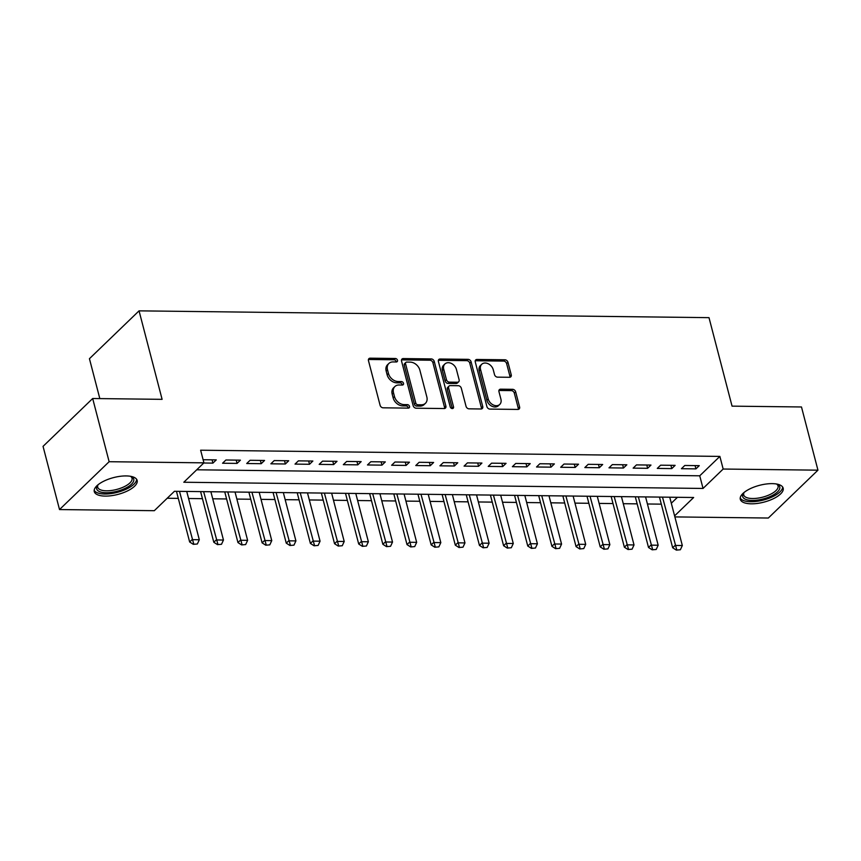 <?xml version="1.0" encoding="UTF-8"?>
<svg xmlns="http://www.w3.org/2000/svg" width="861" height="861" viewBox="0 0 861 861"><rect width="100%" height="100%" fill="white"/><g stroke="black" fill="none" stroke-linecap="round" stroke-linejoin="round"><path stroke-width="1.29" d="M397.491 360.242A1.948 1.474 46 0 0 395.382 358.488L370.187 358.187A2.787 2.099 46 0 0 368.906 358.66A2.787 2.099 46 0 0 368.465 360.641L380.099 405.305A2.787 2.099 46 0 0 383.123 407.813L408.308 408.114A1.948 1.474 46 0 0 407.404 404.638L404.143 404.605A8.922 6.737 46 0 1 394.489 396.566L393.52 392.853A8.922 6.737 46 0 1 394.908 386.514A8.922 6.737 46 0 1 399.03 384.996L402.291 385.039A1.948 1.474 46 0 0 401.387 381.563L398.126 381.52A8.922 6.737 46 0 1 388.472 373.491L387.504 369.767A8.922 6.737 46 0 1 388.903 363.439A8.922 6.737 46 0 1 393.025 361.921L396.286 361.964A1.948 1.474 46 0 0 397.491 360.242M396.211 361.954A1.948 1.474 46 0 0 394.037 359.78L368.852 359.478A2.787 2.099 46 0 0 368.433 359.511M408.232 408.114A1.948 1.474 46 0 0 406.058 405.929L402.797 405.897L404.143 404.605M402.216 385.039A1.948 1.474 46 0 0 400.053 382.854L396.792 382.822L398.126 381.52M751.287 503.814A22.149 8.685 -14.6 0 1 740.309 499.305A22.149 8.685 -14.6 0 1 749.888 488.854A22.149 8.685 -14.6 0 1 772.209 483.634A22.149 8.685 -14.6 0 1 783.176 488.144A22.149 8.685 -14.6 0 1 773.598 498.594A22.149 8.685 -14.6 0 1 751.287 503.814M105.257 496.097A22.149 8.685 -14.6 0 1 94.279 491.599A22.149 8.685 -14.6 0 1 103.858 481.148A22.149 8.685 -14.6 0 1 126.18 475.929A22.149 8.685 -14.6 0 1 137.157 480.427A22.149 8.685 -14.6 0 1 127.579 490.878A22.149 8.685 -14.6 0 1 105.257 496.097M509.508 377.29A2.787 2.099 46 0 0 510.799 376.817A2.787 2.099 46 0 0 511.24 374.836L507.968 362.298A2.787 2.099 46 0 0 504.955 359.79L476.983 359.457A2.787 2.099 46 0 0 475.692 359.93A2.787 2.099 46 0 0 475.261 361.911L486.895 406.575A2.787 2.099 46 0 0 489.909 409.093L517.881 409.427A2.787 2.099 46 0 0 519.172 408.953A2.787 2.099 46 0 0 519.603 406.973L515.664 391.83A2.787 2.099 46 0 0 512.65 389.323L500.671 389.183A2.787 2.099 46 0 0 499.391 389.656A2.787 2.099 46 0 0 498.95 391.637L500.908 399.138A7.458 5.629 46 0 1 499.746 404.433A7.458 5.629 46 0 1 493.267 404.961A7.458 5.629 46 0 1 488.23 398.987L480.567 369.584A7.458 5.629 46 0 1 481.729 364.289A7.458 5.629 46 0 1 488.209 363.762A7.458 5.629 46 0 1 493.245 369.735L494.526 374.632A2.787 2.099 46 0 0 497.54 377.15L509.508 377.29M674.604 515.868L693.654 497.497L174.417 491.297L154.302 510.691L59.517 509.561L43.05 446.364L92.676 398.514L162.105 399.343L139.051 310.853L709.001 317.655L732.054 406.144L801.483 406.973L817.95 470.171L768.324 518.031L674.873 516.912M92.676 398.514L109.132 461.711L203.928 462.841L183.813 482.246L703.039 488.445L723.165 469.041L817.95 470.171M196.717 469.794L699.745 475.799L719.871 456.405L200.635 450.206L203.928 462.841M719.871 456.405L723.165 469.041M434.245 361.426A2.787 2.099 46 0 0 431.232 358.919L403.26 358.574A2.787 2.099 46 0 0 401.969 359.059A2.787 2.099 46 0 0 401.538 361.028L413.172 405.703A2.787 2.099 46 0 0 416.186 408.211L444.158 408.544A2.787 2.099 46 0 0 445.449 408.071A2.787 2.099 46 0 0 445.88 406.091L434.245 361.426L432.911 362.718A2.787 2.099 46 0 0 429.887 360.21L401.915 359.876A2.787 2.099 46 0 0 401.495 359.909M440.122 359.015L468.093 359.349A2.787 2.099 46 0 1 471.107 361.868L482.741 406.532A2.787 2.099 46 0 1 482.311 408.512A2.787 2.099 46 0 1 481.019 408.986L469.051 408.835A2.787 2.099 46 0 1 466.038 406.327L461.313 388.214A2.787 2.099 46 0 0 458.3 385.706L450.357 385.61A2.787 2.099 46 0 0 449.065 386.083A2.787 2.099 46 0 0 448.635 388.063L453.543 406.919A1.948 1.474 46 0 1 450.228 406.887L438.4 361.469A2.787 2.099 46 0 1 438.83 359.489A2.787 2.099 46 0 1 440.122 359.015L438.776 360.318L466.748 360.651L468.093 359.349M203.756 463.003L212.915 463.121L216.272 459.882L203.11 459.731M240.413 460.172L225.926 460L222.579 463.229L237.066 463.401L240.413 460.172M264.564 460.463L250.077 460.291L246.72 463.519L261.217 463.692L264.564 460.463M288.715 460.753L274.228 460.581L270.871 463.81L285.368 463.982L288.715 460.753M312.866 461.033L298.38 460.861L295.022 464.101L309.519 464.273L312.866 461.033M337.017 461.324L322.531 461.152L319.173 464.38L333.67 464.563L337.017 461.324M361.168 461.614L346.682 461.442L343.324 464.671L357.821 464.843L361.168 461.614M385.319 461.905L370.833 461.733L367.475 464.962L381.972 465.134L385.319 461.905M409.47 462.196L394.984 462.013L391.626 465.252L406.123 465.424L409.47 462.196M433.621 462.475L419.135 462.303L415.777 465.543L430.263 465.715L433.621 462.475M457.772 462.766L443.286 462.594L439.928 465.823L454.414 465.995L457.772 462.766M481.923 463.057L467.437 462.884L464.079 466.113L478.565 466.285L481.923 463.057M506.074 463.347L491.577 463.175L488.23 466.404L502.716 466.576L506.074 463.347M530.225 463.627L515.728 463.455L512.381 466.694L526.867 466.866L530.225 463.627M554.376 463.918L539.879 463.745L536.532 466.985L551.018 467.157L554.376 463.918M578.527 464.208L564.03 464.036L560.683 467.265L575.17 467.437L578.527 464.208M602.678 464.499L588.181 464.327L584.834 467.555L599.321 467.727L602.678 464.499M626.83 464.789L612.332 464.617L608.985 467.846L623.472 468.018L626.83 464.789M650.97 465.069L636.483 464.897L633.136 468.136L647.623 468.309L650.97 465.069M675.121 465.36L660.635 465.188L657.287 468.416L671.774 468.599L675.121 465.36M681.428 468.707L695.925 468.879L699.272 465.65L684.786 465.478L681.428 468.707M167.206 498.25L178.292 498.379M188.57 498.508L202.443 498.67M212.721 498.788L226.594 498.96M236.872 499.079L250.745 499.251M261.023 499.369L274.896 499.531M285.174 499.66L299.047 499.821M309.325 499.95L323.198 500.112M333.476 500.23L347.349 500.402M357.627 500.521L371.5 500.693M381.767 500.811L395.651 500.973M405.918 501.102L419.802 501.263M430.07 501.393L443.953 501.554M454.221 501.672L468.104 501.845M478.372 501.963L492.244 502.124M502.523 502.254L516.396 502.415M526.674 502.544L540.547 502.706M550.825 502.824L564.698 502.996M574.976 503.115L588.849 503.287M599.127 503.405L613 503.567M623.278 503.696L637.151 503.857M647.429 503.986L661.302 504.148M671.311 503.233L677.456 497.303M139.051 310.853L89.436 358.703L99.822 398.6M59.517 509.561L109.132 461.711M699.745 475.799L703.039 488.445M212.915 463.121L212.064 459.839M237.066 463.401L236.205 460.118M261.217 463.692L260.356 460.409M285.368 463.982L284.507 460.7M309.519 464.273L308.658 460.99M333.67 464.563L332.809 461.27M357.821 464.843L356.96 461.561M381.972 465.134L381.111 461.851M406.123 465.424L405.262 462.142M430.263 465.715L429.413 462.432M454.414 465.995L453.564 462.712M478.565 466.285L477.715 463.003M502.716 466.576L501.866 463.293M526.867 466.866L526.017 463.584M551.018 467.157L550.168 463.875M575.17 467.437L574.319 464.154M599.321 467.727L598.47 464.445M623.472 468.018L622.621 464.736M647.623 468.309L646.772 465.026M671.774 468.599L670.913 465.306M695.925 468.879L695.064 465.597M388.903 363.439L387.558 364.73A8.922 6.737 46 0 0 386.169 371.059L387.504 369.767M396.792 382.822A8.922 6.737 46 0 1 387.138 374.783L386.169 371.059M394.908 386.514L393.574 387.816A8.922 6.737 46 0 0 392.175 394.144L393.52 392.853M402.797 405.897A8.922 6.737 46 0 1 393.143 397.868L392.175 394.144M444.577 408.512A2.787 2.099 46 0 0 444.545 407.382L432.911 362.718M406.769 362.083A1.948 1.474 46 0 0 405.563 363.805L415.777 403.013A1.948 1.474 46 0 0 417.886 404.767L421.33 404.81A8.922 6.737 46 0 0 425.452 403.292A8.922 6.737 46 0 0 426.841 396.953L419.867 370.155A8.922 6.737 46 0 0 410.213 362.126L406.769 362.083M405.865 362.416L404.53 363.708A1.948 1.474 46 0 0 404.229 365.096L405.563 363.805M425.452 403.292L424.107 404.584A8.922 6.737 46 0 1 419.985 406.101L416.552 406.058A1.948 1.474 46 0 1 414.432 404.304L404.229 365.096M481.439 408.943A2.787 2.099 46 0 0 481.407 407.823L469.772 363.159A2.787 2.099 46 0 0 466.748 360.651M449.065 386.083L447.731 387.375A2.787 2.099 46 0 0 447.289 389.355L452.208 408.222L453.543 406.919M456.416 369.423A7.458 5.629 46 0 0 451.379 363.439A7.458 5.629 46 0 0 444.9 363.977A7.458 5.629 46 0 0 443.738 369.272L446.439 379.626A2.787 2.099 46 0 0 449.453 382.133L457.395 382.23A2.787 2.099 46 0 0 458.676 381.757A2.787 2.099 46 0 0 459.117 379.776L456.416 369.423M444.9 363.977L443.555 365.268A7.458 5.629 46 0 0 442.393 370.564L443.738 369.272M458.676 381.757L457.342 383.048A2.787 2.099 46 0 1 456.05 383.522L448.107 383.436A2.787 2.099 46 0 1 445.094 380.917L442.393 370.564M481.729 364.289L480.384 365.581A7.458 5.629 46 0 0 479.222 370.876L480.567 369.584M499.746 404.433L498.401 405.725A7.458 5.629 46 0 1 491.922 406.252A7.458 5.629 46 0 1 486.885 400.279L479.222 370.876M518.3 409.384A2.787 2.099 46 0 0 518.268 408.265L514.318 393.122A2.787 2.099 46 0 0 511.305 390.614L499.337 390.474A2.787 2.099 46 0 0 498.917 390.507M509.927 377.247A2.787 2.099 46 0 0 509.895 376.128L506.634 363.6A2.787 2.099 46 0 0 503.61 361.082L475.638 360.748A2.787 2.099 46 0 0 475.229 360.791M176.451 491.319L189.657 542L192.068 539.664L199.311 539.75L186.729 491.448M193.327 544.335L197.352 543.991L193.327 544.335L189.657 542M179.486 491.362L193.725 543.948M199.311 539.75L197.352 543.991M130.743 476.337A19.168 7.512 -14.6 0 1 131.163 476.52A19.168 7.512 -14.6 0 1 128.612 486.433A19.168 7.512 -14.6 0 1 106.14 492.718A19.168 7.512 -14.6 0 1 97.605 485.26A19.168 7.512 -14.6 0 1 97.885 484.894M98.057 484.754A17.747 6.963 165.4 0 0 97.691 487.197A17.747 6.963 165.4 0 0 106.484 490.813A17.747 6.963 165.4 0 0 124.361 486.626A17.747 6.963 165.4 0 0 132.034 478.253A17.747 6.963 165.4 0 0 130.517 476.294M94.193 490.307A22.009 8.632 165.4 0 0 104.794 494.01A22.009 8.632 165.4 0 0 136.598 479.254M776.773 484.054A19.168 7.512 -14.6 0 1 777.192 484.237A19.168 7.512 -14.6 0 1 779.862 487.509A19.168 7.512 -14.6 0 1 761.533 499.358A19.168 7.512 -14.6 0 1 742.569 495.904A19.168 7.512 -14.6 0 1 743.624 492.976A19.168 7.512 -14.6 0 1 743.904 492.61M744.087 492.46A17.747 6.963 165.4 0 0 743.624 494.322A17.747 6.963 165.4 0 0 743.71 494.914A17.747 6.963 165.4 0 0 761.91 497.357A17.747 6.963 165.4 0 0 778.15 486.551A17.747 6.963 165.4 0 0 778.064 485.97A17.747 6.963 165.4 0 0 776.547 484.011M740.223 498.013A22.009 8.632 165.4 0 0 763.395 500.058A22.009 8.632 165.4 0 0 782.627 486.971M200.602 491.609L213.808 542.279L216.219 539.955L223.462 540.041L210.88 491.728M217.478 544.626L221.503 544.281L217.478 544.626L213.808 542.279M203.637 491.642L217.876 544.238M223.462 540.041L221.503 544.281M224.753 491.9L237.959 542.57L240.37 540.245L247.613 540.331L235.031 492.018M241.629 544.916L245.654 544.561L241.629 544.916L237.959 542.57M227.788 491.932L242.027 544.518M247.613 540.331L245.654 544.561M248.904 492.191L262.11 542.86L264.521 540.536L271.764 540.622L259.183 492.309M265.78 545.196L269.805 544.852L265.78 545.196L262.11 542.86M251.939 492.223L266.178 544.809M271.764 540.622L269.805 544.852M273.055 492.47L286.261 543.151L288.672 540.826L295.915 540.912L283.334 492.6M289.931 545.487L293.956 545.142L289.931 545.487L286.261 543.151M276.09 492.514L290.329 545.099M295.915 540.912L293.956 545.142M297.206 492.761L310.401 543.442L312.823 541.106L320.066 541.192L307.485 492.89M314.082 545.777L318.107 545.433L314.082 545.777L310.401 543.442M300.241 492.804L314.48 545.39M320.066 541.192L318.107 545.433M321.357 493.052L334.552 543.721L336.974 541.397L344.217 541.483L331.636 493.17M338.233 546.068L342.258 545.723L338.233 546.068L334.552 543.721M324.393 493.084L338.631 545.68M344.217 541.483L342.258 545.723M345.509 493.342L358.703 544.012L361.125 541.687L368.368 541.773L355.787 493.461M362.384 546.348L366.409 546.003L362.384 546.348L358.703 544.012M348.533 493.375L362.782 545.96M368.368 541.773L366.409 546.003M369.66 493.633L382.854 544.303L385.276 541.978L392.519 542.064L379.938 493.751M386.535 546.638L390.56 546.294L386.535 546.638L382.854 544.303M372.684 493.665L386.933 546.251M392.519 542.064L390.56 546.294M393.811 493.913L407.005 544.593L409.427 542.258L416.67 542.344L404.089 494.042M410.686 546.929L414.711 546.584L410.686 546.929L407.005 544.593M396.835 493.956L411.084 546.541M416.67 542.344L414.711 546.584M417.962 494.203L431.157 544.884L433.578 542.548L440.821 542.634L428.229 494.332M434.837 547.219L438.852 546.875L434.837 547.219L431.157 544.884M420.986 494.236L435.235 546.832M440.821 542.634L438.852 546.875M442.113 494.494L455.308 545.164L457.718 542.839L464.972 542.925L452.38 494.612M458.978 547.51L463.003 547.165L458.978 547.51L455.308 545.164M445.137 494.526L459.387 547.122M464.972 542.925L463.003 547.165M466.264 494.784L479.459 545.454L481.869 543.13L489.123 543.216L476.531 494.903M483.129 547.79L487.154 547.445L483.129 547.79L479.459 545.454M469.288 494.817L483.538 547.402M489.123 543.216L487.154 547.445M490.415 495.064L503.61 545.745L506.02 543.42L513.274 543.506L500.682 495.193M507.28 548.08L511.305 547.736L507.28 548.08L503.61 545.745M493.439 495.107L507.689 547.693M513.274 543.506L511.305 547.736M514.566 495.355L527.761 546.035L530.172 543.7L537.415 543.786L524.833 495.484M531.431 548.371L535.456 548.026L531.431 548.371L527.761 546.035M517.59 495.398L531.84 547.983M537.415 543.786L535.456 548.026M538.706 495.645L551.912 546.315L554.323 543.991L561.566 544.077L548.984 495.764M555.582 548.661L559.607 548.317L555.582 548.661L551.912 546.315M541.741 495.678L555.991 548.274M561.566 544.077L559.607 548.317M562.857 495.936L576.063 546.606L578.474 544.281L585.717 544.367L573.135 496.054M579.733 548.952L583.758 548.597L579.733 548.952L576.063 546.606M565.892 495.968L580.142 548.554M585.717 544.367L583.758 548.597M587.008 496.227L600.214 546.896L602.625 544.572L609.868 544.658L597.286 496.345M603.884 549.232L607.909 548.887L603.884 549.232L600.214 546.896M590.043 496.259L604.293 548.844M609.868 544.658L607.909 548.887M611.159 496.506L624.365 547.187L626.776 544.862L634.019 544.948L621.438 496.636M628.035 549.522L632.06 549.178L628.035 549.522L624.365 547.187M614.194 496.549L628.433 549.135M634.019 544.948L632.06 549.178M635.31 496.797L648.516 547.478L650.927 545.142L658.17 545.228L645.589 496.926M652.186 549.813L656.211 549.469L652.186 549.813L648.516 547.478M638.345 496.84L652.584 549.426M658.17 545.228L656.211 549.469M659.461 497.088L672.667 547.757L675.078 545.433L682.321 545.519L669.74 497.206M676.337 550.104L680.362 549.759L676.337 550.104L672.667 547.757M662.496 497.12L676.735 549.716M682.321 545.519L680.362 549.759M394.037 359.78L395.382 358.488M406.058 405.929L407.404 404.638M400.053 382.854L401.387 381.563M387.138 374.783L388.472 373.491M393.143 397.868L394.489 396.566M368.852 359.478L370.187 358.187M444.545 407.382L445.88 406.091M401.915 359.876L403.26 358.574M429.887 360.21L431.232 358.919M414.432 404.304L415.777 403.013M416.552 406.058L417.886 404.767M419.985 406.101L421.33 404.81M469.772 363.159L471.107 361.868M481.407 407.823L482.741 406.532M447.289 389.355L448.635 388.063M445.094 380.917L446.439 379.626M448.107 383.436L449.453 382.133M456.05 383.522L457.395 382.23M486.885 400.279L488.23 398.987M499.337 390.474L500.671 389.183M511.305 390.614L512.65 389.323M514.318 393.122L515.664 391.83M518.268 408.265L519.603 406.973M475.638 360.748L476.983 359.457M503.61 361.082L504.955 359.79M506.634 363.6L507.968 362.298M509.895 376.128L511.24 374.836"/></g></svg>
